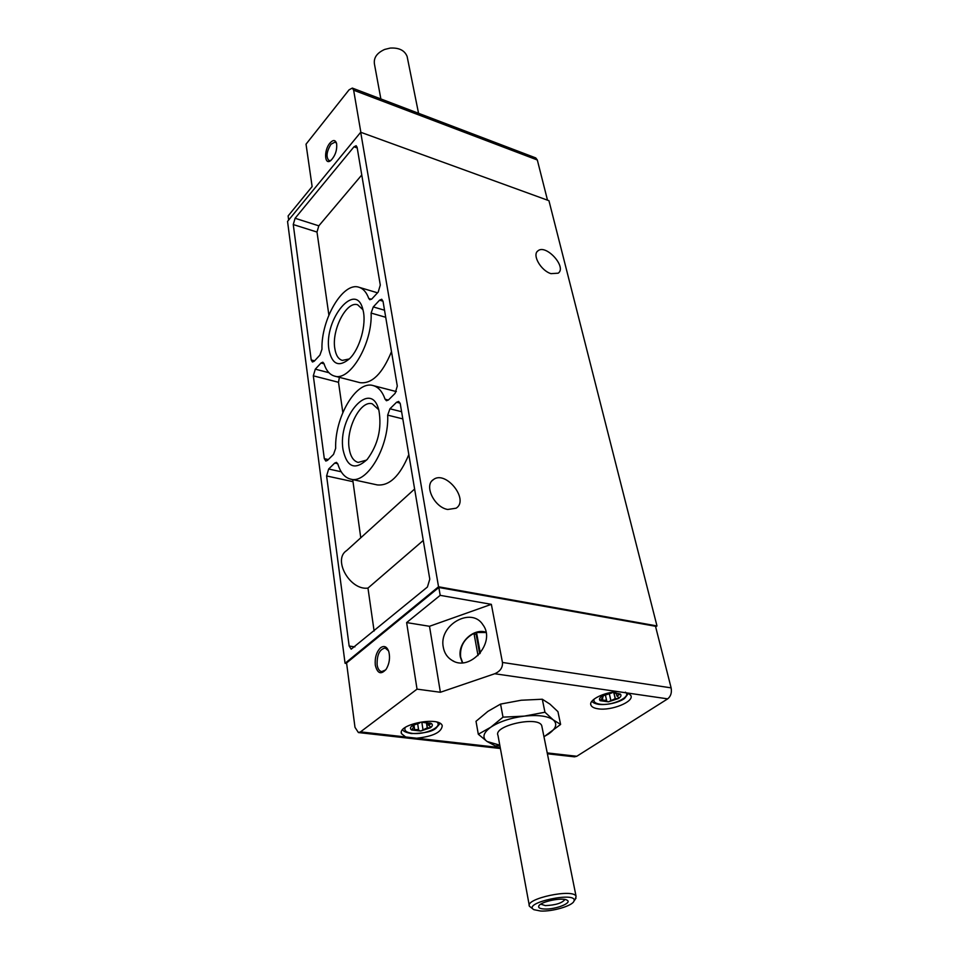 <?xml version="1.0" encoding="UTF-8"?>
<svg xmlns="http://www.w3.org/2000/svg" width="959" height="959" viewBox="0 0 959 959"><rect width="100%" height="100%" fill="white"/><g stroke="black" fill="none" stroke-linecap="round" stroke-linejoin="round"><path stroke-width="1.44" d="M613.664 693.057L620.341 694.04L613.628 692.866M603.091 696.953L601.449 696.785L601.916 696.186L612.058 692.842L601.916 696.186C599.447 697.912 598.848 699.411 600.154 700.681L603.091 696.953L602.815 695.719M618.771 694.903L616.937 696.018L618.879 697.637L618.471 698.536L615.21 698.667L608.414 701.832L600.154 700.681L606.532 700.082L606.603 701.137L608.414 701.832L618.471 698.536C620.964 696.833 621.588 695.335 620.341 694.04L618.771 694.903L618.471 693.573M419.742 722.942L412.298 725.615L419.742 722.942M418.556 729.499L411.627 729.979C409.901 728.756 410.128 727.306 412.298 725.615L414.12 726.383L411.627 729.979L420.701 731.034L418.627 730.195L417.68 723.805M427.234 727.881L430.483 727.749C432.677 726.083 432.941 724.62 431.274 723.386L422.164 722.295L431.454 723.589L428.421 725.1L430.795 727.006L430.483 727.749L420.701 731.034L427.234 727.881L426.455 722.93M405.657 736.968L416.686 738.214C433.048 736.428 441.572 732.268 442.243 725.759C439.857 715.917 397.062 724.273 401.521 733.695L405.657 736.968L360.5 731.885L358.402 732.556L354.986 727.318L346.571 662.957L438.85 587.483L440.193 595.347L406.628 622.583L429.5 626.287L440.385 692.266L494.724 673.745C500.25 671.324 502.828 667.56 502.456 662.453L491.356 604.338L440.193 595.347M547.397 753.786L574.525 756.831L576.791 756.267L547.229 752.923M628.265 693.129L618.183 691.667C604.458 691.895 588.191 700.046 590.96 705.189C591.787 707.035 594.184 708.245 598.128 708.809C611.267 711.015 634.295 701.748 630.878 695.503L628.265 693.129L667.68 698.859C670.809 696.342 671.959 692.674 671.12 687.867L655.5 626.263L438.85 587.483M288.659 220.055L288.12 215.931L312.131 186.573L306.029 144.174L349.076 89.822L352.337 88.084L353.643 90.194L360.86 132.318M547.505 200.179L537.316 159.985L535.745 157.911L352.337 88.084M476.983 634.978L473.986 633.372C464.168 638.538 459.721 646.45 460.632 657.119L462.682 662.753M473.986 633.372L478.026 655.584M486.045 632.52L476.527 632.484L480.303 653.091M560.607 724.441L557.946 711.662L549.927 704.11L542.303 699.231L521.205 700.238L500.562 704.086L487.927 711.35L476.012 721.3L478.301 734.234L490.804 727.198L503.007 717.152L524.297 716.121L544.952 712.225L553.151 719.813L560.607 724.441L543.981 736.788M329.908 143.107C333.121 139.582 335.35 139.702 336.597 143.478C337.244 150 335.362 155.622 330.975 160.369C324.502 166.123 323.579 150.443 329.908 143.107M423.267 540.432L367.968 588.095L374.106 631.01M408.822 454.59C399.939 476.012 389.402 486.129 377.223 484.906L350.682 479.14C344.761 477.654 340.469 472.595 337.82 463.988L336.453 462.37L334.715 463.065L328.661 469.011L326.599 475.952L349.16 646.042L351.186 649.183L427.414 587.028L429.788 579.164L400.275 403.811L398.68 401.437L396.594 402.241L389.941 408.786L387.676 415.139C389.27 446.654 367.057 484.307 350.682 479.14M360.764 537.783L352.708 479.584M380.567 647.757C384.211 645.275 386.968 646.582 388.827 651.688C390.277 657.826 389.414 663.64 386.249 669.13C381.095 674.992 377.45 673.686 375.305 665.21C374.693 657.694 376.455 651.868 380.567 647.757M406.628 622.583L417.033 689.137L360.5 731.885M667.68 698.859L576.791 756.267M417.033 689.137L440.385 692.266M551.017 273.651L558.21 273.183C567.165 267.117 545.887 243.706 537.927 250.862C531.849 254.854 540.936 270.75 551.017 273.651M447.697 509.481L456.112 508.21C469.61 499.855 445.683 469.826 433.36 479.62C423.794 485.374 434.187 507.263 447.697 509.481M438.539 586.776L656.987 625.939L548.944 200.695L360.704 132.258L438.539 586.776L345.06 663.292L346.643 663.52M360.704 132.258L287.544 221.409L345.06 663.292M328.973 349.879C332.09 364.612 338.971 367.537 349.603 358.666C359.913 348.752 366.782 323.938 363.017 310.081C356.352 279.716 323.507 319.323 328.973 349.879M343.07 449.879C347.014 467.441 355.082 470.593 367.285 459.337C378.026 444.724 381.922 428.493 378.949 410.656C371.481 377.87 337.184 416.721 343.07 449.879M371.121 313.066L373.279 306.928L379.56 300.179L381.706 299.256L383.025 301.282L397.29 386.069L395.108 393.382L388.491 399.939L386.453 400.742L385.086 399.22C382.401 391.584 378.421 387.04 373.135 385.578C356.245 380.148 334.595 417.237 335.662 448.344L333.528 454.398L327.498 460.368L325.796 461.063L324.31 458.666L313.317 375.832L315.295 369.167L321.025 363.005L322.835 362.202L323.962 363.557C326.156 370.522 329.668 374.693 334.487 376.072C349.855 381.754 372.583 343.454 371.121 313.066L385.722 317.285M295.096 218.268L353.979 146.811L356.137 145.72L357.108 147.266L380.291 285.063L378.206 292.075L371.96 298.836L369.862 299.747L368.759 298.489C366.554 292.363 363.293 288.623 359.002 287.28C343.13 281.419 321.001 319.227 321.972 349.184L319.946 355.046L314.228 361.219L312.454 362.011L311.219 359.961L293.262 224.55L295.096 218.268L318.82 225.833L361.771 174.97M656.987 625.939L655.656 626.85M414.624 489.018L346.678 550.55C332.401 559.409 349.963 590.684 367.968 588.095M328.877 315.043L316.997 232.054L318.82 225.833M342.831 412.49L338.503 382.293L339.378 377.331M391.5 351.629C382.413 373.71 371.924 384.068 360.033 382.677L334.487 376.072M378.697 409.685L372.236 403.811C360.476 399.927 345.731 428.841 349.172 448.464C350.431 456.436 353.439 461.087 358.175 462.418L366.614 460.08M362.922 309.697L357.647 304.794C346.619 300.611 331.49 329.896 334.811 348.501C335.854 355.202 338.347 359.169 342.291 360.404L349.328 358.942M407.443 58.067L407.119 56.461C404.662 50.359 399.016 47.566 390.205 48.082L384.667 49.436C376.755 53.021 373.363 58.02 374.513 64.433L380.867 98.945M330.939 160.393L329.009 160.621C325.868 157.144 326.528 151.678 330.963 144.234L335.194 142.028L336.585 143.43M388.527 650.801L385.194 648.008C379.572 649.231 376.875 654.829 377.115 664.803C377.786 668.855 379.308 671.132 381.694 671.636L385.698 669.897M443.298 647.277C444.377 653.127 447.302 657.49 452.061 660.379C469.97 672.235 496.163 642.374 483.108 625.076C471.792 606.1 438.383 624.884 443.298 647.277M429.5 626.287L491.356 604.338M500.562 704.086L503.007 717.152M542.303 699.231L544.952 712.225M499.903 745.814L495.168 745.826L487.076 741.499L478.301 734.234M544.316 909.012C555.213 909.731 572.895 902.839 566.949 900.141C562.274 897.061 539.989 901.784 538.73 906.123C538.167 907.801 540.025 908.772 544.316 909.012M540.612 911.026C552.408 911.721 572.367 905.871 573.914 901.22C578.601 890.767 521.3 902.922 533.923 909.683L540.612 911.026M575.196 899.338L576.083 896.377C573.662 888.202 524.573 898.631 529.428 906.255L533.24 909.24M541.991 726.91L541.775 725.831C538.97 715.522 492.95 725.603 497.985 735.397L529.26 905.38M543.957 736.656L548.26 734.174C556.136 728.72 557.766 723.937 553.151 719.813C547.589 715.953 537.975 714.719 524.297 716.121C510.476 717.943 499.315 721.648 490.804 727.198C483.168 732.82 481.933 737.579 487.076 741.499L499.783 745.167M540.768 904.145L545.371 905.608C555.585 905.164 562.106 903.126 564.935 899.494M485.985 632.209C473.183 627.809 457.359 643.249 460.38 657.203L462.37 662.777M479.692 653.81L476.299 635.254M500.238 747.636L416.686 738.214M671.12 687.867L502.456 662.453M618.183 691.667L494.724 673.745M537.316 159.985L353.643 90.194M401.605 411.711L389.941 408.786M400.119 403.14L396.594 402.241M354.866 646.893L349.16 646.042M352.72 481.61L326.599 475.952M341.212 471.768L328.661 469.011M337.736 463.736L334.715 463.065M402.816 418.891L387.676 415.139M357.228 147.962L353.979 146.811M371.469 299.292L368.759 298.489M314.576 360.836L311.219 359.961M316.997 232.054L293.262 224.55M384.523 310.213L373.279 306.928M383.013 301.198L379.56 300.179M388.371 400.059L385.086 399.22M328.314 459.565L324.31 458.666M338.503 382.293L313.317 375.832M328.937 372.703L315.295 369.167M324.034 363.797L321.025 363.005M594.172 699.051C593.213 701.7 595.107 703.403 599.854 704.17C611.806 706.232 632.101 696.785 625.412 692.158M405.213 727.497C403.919 730.554 406.256 732.508 412.226 733.359C424.585 735.121 442.938 726.934 437.052 722.187M412.838 726.227L412.706 725.352M412.969 726.203L412.838 725.292M414.48 729.451L414.072 726.778M414.624 729.367L413.928 724.824M418.544 729.439L417.668 723.805M422.943 729.427L421.84 722.331L422.943 729.319M427.378 727.941L426.587 722.93M430.028 724.201L429.836 722.99M430.183 724.189L429.992 723.002M618.939 694.891L618.639 693.585M602.108 696.857L601.952 696.162M602.216 696.833L602.06 696.102M602.803 700.19L602.336 698.128M602.947 700.106L602.48 698.008M610.775 700.226L609.265 693.645M610.799 700.118L609.313 693.621M615.21 698.667L613.976 693.369M615.342 698.727L614.108 693.405M500.394 748.511L358.402 732.556M377.534 292.819L359.002 287.28M396.355 391.596L373.135 385.578M433.36 479.62L431.994 480.843M537.927 250.862L537.208 251.582M407.119 56.461L418.556 113.294M573.914 901.22L576.035 898.115M541.775 725.831L576.083 896.377M539.282 905.344L538.73 906.123M453.835 661.278L452.061 660.379M590.744 704.23L590.96 705.189M628.529 693.261L624.717 698.224C622.583 700.406 611.47 705.38 598.943 704.397C595.335 703.81 592.986 702.767 591.883 701.257M401.353 732.568L401.521 733.695M440.085 723.434L435.949 728.289C432.173 731.621 424.034 733.383 411.507 733.575C406.148 732.604 403.212 731.297 402.696 729.679M414.12 726.383L413.892 724.836M428.397 724.956L428.074 722.942M606.544 700.082L605.369 694.927M616.925 696.018L616.373 693.609"/></g></svg>
